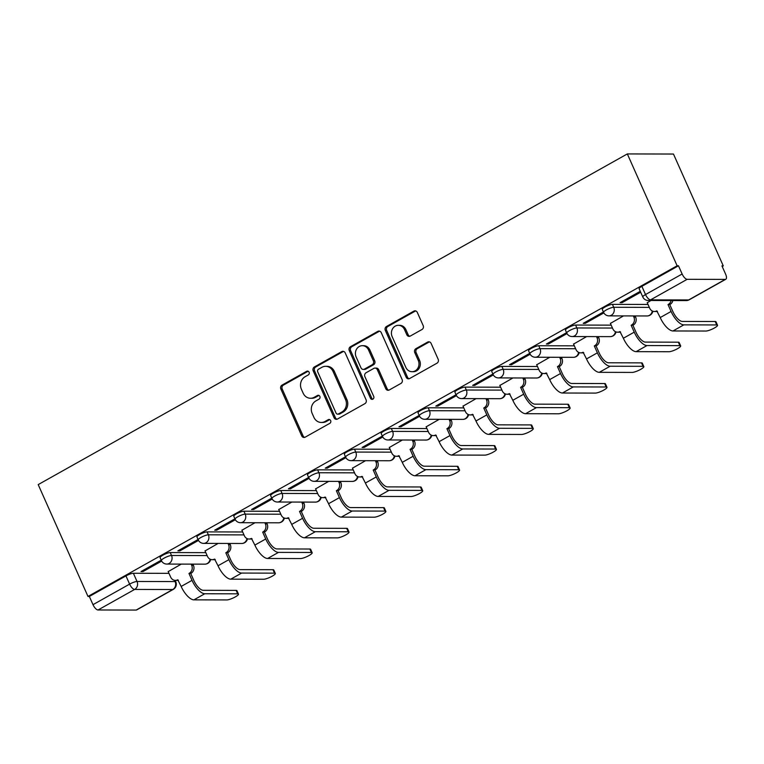 <?xml version="1.0" encoding="UTF-8"?>
<svg xmlns="http://www.w3.org/2000/svg" width="764" height="764" viewBox="0 0 764 764"><rect width="100%" height="100%" fill="white"/><g stroke="black" fill="none" stroke-linecap="round" stroke-linejoin="round"><path stroke-width="1.15" d="M309.095 372.211A2.034 1.814 -89.9 0 0 306.66 371.304L282.031 385.123A2.913 2.588 -89.9 0 0 280.865 389.029L301.713 435.862A2.913 2.588 -89.9 0 0 305.199 437.161L329.828 423.332A2.034 1.814 -89.9 0 0 329.026 419.474A2.034 1.814 -89.9 0 0 328.205 419.684L325.025 421.48A9.311 8.289 -89.9 0 1 321.291 422.463A9.311 8.289 -89.9 0 1 313.899 417.316L312.161 413.419A9.311 8.289 -89.9 0 1 315.866 400.928L319.056 399.133A2.034 1.814 -89.9 0 0 318.254 395.274A2.034 1.814 -89.9 0 0 317.432 395.494L314.252 397.28A9.311 8.289 -89.9 0 1 310.518 398.264A9.311 8.289 -89.9 0 1 303.127 393.126L301.388 389.22A9.311 8.289 -89.9 0 1 305.094 376.728L308.284 374.943A2.034 1.814 -89.9 0 0 309.095 372.211M308.15 371.228A2.034 1.814 -89.9 0 0 308.007 371.304L283.377 385.132A2.913 2.588 -89.9 0 0 282.212 389.029L303.06 435.862A2.913 2.588 -89.9 0 0 304.702 437.371M329.695 419.617A2.034 1.814 -89.9 0 0 329.551 419.694L326.362 421.48L325.025 421.48M318.922 395.427A2.034 1.814 -89.9 0 0 318.779 395.494L315.589 397.29L314.252 397.28M422.014 329.485A2.913 2.588 -89.9 0 0 423.17 325.579L417.325 312.438A2.913 2.588 -89.9 0 0 413.84 311.139L386.488 326.495A2.913 2.588 -89.9 0 0 385.323 330.401L406.171 377.225A2.913 2.588 -89.9 0 0 409.647 378.533L437.008 363.167A2.913 2.588 -89.9 0 0 438.173 359.271L431.106 343.399A2.913 2.588 -89.9 0 0 427.63 342.1L415.922 348.671A2.913 2.588 -89.9 0 0 414.757 352.576L418.261 360.446A7.783 6.933 -89.9 0 1 412.044 371.705A7.783 6.933 -89.9 0 1 405.856 367.408L392.133 336.58A7.783 6.933 -89.9 0 1 398.35 325.311A7.783 6.933 -89.9 0 1 404.538 329.618L406.82 334.756A2.913 2.588 -89.9 0 0 410.297 336.055L422.014 329.485M627.33 153.927L677.133 265.776L87.994 596.455L38.2 484.605L627.33 153.927L673.476 154.042L723.279 265.891L722.2 266.493M345.213 352.911A2.913 2.588 -89.9 0 0 341.737 351.612L314.376 366.968A2.913 2.588 -89.9 0 0 313.211 370.874L334.059 417.707A2.913 2.588 -89.9 0 0 337.535 419.006L364.896 403.65A2.913 2.588 -89.9 0 0 366.061 399.744L345.213 352.911M350.428 346.732L377.788 331.375A2.913 2.588 -89.9 0 1 381.265 332.674L402.112 379.507A2.913 2.588 -89.9 0 1 400.957 383.413L389.248 389.984A2.913 2.588 -89.9 0 1 385.772 388.685L377.311 369.69A2.913 2.588 -89.9 0 0 373.835 368.391L366.071 372.746A2.913 2.588 -89.9 0 0 364.906 376.652L373.711 396.421A2.034 1.814 -89.9 0 1 370.464 398.245L349.272 350.638A2.913 2.588 -89.9 0 1 350.428 346.732L351.774 346.741L379.135 331.385L377.788 331.375M677.133 265.776L678.47 265.786L682.137 273.999A5.931 2.407 60.7 0 0 687.18 279.309L725.256 279.395A5.931 2.407 60.7 0 0 725.8 279.261A5.931 2.407 60.7 0 0 725.59 274.104L721.932 265.891L723.279 265.891M87.994 596.455L89.34 596.455L125.955 575.903A5.931 1.213 -24 0 1 133.375 573.258L168.978 573.344M98.05 609.978L136.126 610.073L172.74 589.521L134.665 589.426L98.05 609.978A5.931 2.407 -119.3 0 1 92.998 604.668L129.613 584.116A5.931 1.213 -24 0 1 137.033 581.471L175.109 581.566A5.931 1.213 -24 0 1 175.796 581.805L175.157 580.382M89.34 596.455L92.998 604.668M174.545 580.315L175.109 581.566A5.931 5.281 -89.9 0 1 172.74 589.521A5.931 2.407 60.7 0 0 173.285 589.388L136.67 609.939A5.931 2.407 -119.3 0 1 136.126 610.073M198.077 539.518L177.869 550.863L179.884 550.863L179.483 549.956M218.151 543.424L205.058 550.93M234.93 518.832L214.722 530.178L216.737 530.178L216.327 529.271M255.004 522.738L241.911 530.245M271.774 498.147L251.566 509.493L253.591 509.502L253.18 508.585M291.848 502.053L278.755 509.559M308.627 477.471L288.42 488.807L290.435 488.817L290.034 487.909M328.701 481.368L315.608 488.874M345.481 456.786L325.273 468.131L327.288 468.131L326.877 467.224M365.555 460.682L352.462 468.189M382.325 436.101L362.117 447.446L364.142 447.446L363.731 446.539M402.399 439.997L389.306 447.513M419.178 415.415L398.97 426.761L400.985 426.761L400.584 425.854M439.252 419.321L426.159 426.828M456.032 394.73L435.824 406.076L437.839 406.085L437.428 405.168M476.106 398.636L463.013 406.142M492.875 374.054L472.668 385.39L474.692 385.4L474.282 384.483M512.95 377.951L499.857 385.457M529.729 353.369L509.521 364.705L511.536 364.714L511.135 363.807M549.803 357.266L536.71 364.772M566.582 332.684L546.375 344.029L548.39 344.029L547.979 343.122M586.656 336.58L573.563 344.087M603.426 311.998L583.219 323.344L585.243 323.344L584.832 322.437M623.5 315.904L610.407 323.411M640.28 291.313L620.072 302.659L622.087 302.659L621.686 301.751M650.957 300.491L647.261 302.725M612.422 304.368L613.721 307.29A5.931 1.213 -24 0 0 607.37 309.372A5.931 1.213 -24 0 0 603.589 312.352L602.29 309.43A5.931 1.213 156 0 1 606.072 306.45A5.931 1.213 156 0 1 612.422 304.368L648.034 304.454M575.578 325.053L576.877 327.966A5.931 1.213 -24 0 0 570.517 330.058A5.931 1.213 -24 0 0 566.735 333.028L565.436 330.115A5.931 1.213 156 0 1 569.218 327.135A5.931 1.213 156 0 1 575.578 325.053L611.181 325.139M538.725 345.739L540.024 348.651A5.931 1.213 -24 0 0 533.673 350.733A5.931 1.213 -24 0 0 529.882 353.713L528.583 350.8A5.931 1.213 156 0 1 532.374 347.821A5.931 1.213 156 0 1 538.725 345.739L574.337 345.825M501.872 366.424L503.17 369.337A5.931 1.213 -24 0 0 496.82 371.419A5.931 1.213 -24 0 0 493.038 374.398L491.739 371.485A5.931 1.213 156 0 1 495.521 368.506A5.931 1.213 156 0 1 501.872 366.424L537.484 366.51M465.028 387.109L466.327 390.022A5.931 1.213 -24 0 0 459.966 392.104A5.931 1.213 -24 0 0 456.184 395.083L454.886 392.171A5.931 1.213 156 0 1 458.667 389.191A5.931 1.213 156 0 1 465.028 387.109L500.63 387.195M428.174 407.785L429.473 410.707A5.931 1.213 -24 0 0 423.122 412.789A5.931 1.213 -24 0 0 419.331 415.769L418.032 412.846A5.931 1.213 156 0 1 421.823 409.876A5.931 1.213 156 0 1 428.174 407.785L463.786 407.871M391.321 428.47L392.62 431.383A5.931 1.213 -24 0 0 386.269 433.474A5.931 1.213 -24 0 0 382.487 436.454L381.188 433.532A5.931 1.213 156 0 1 384.97 430.552A5.931 1.213 156 0 1 391.321 428.47L426.933 428.556M354.477 449.156L355.776 452.068A5.931 1.213 -24 0 0 349.415 454.15A5.931 1.213 -24 0 0 345.634 457.13L344.335 454.217A5.931 1.213 156 0 1 348.117 451.237A5.931 1.213 156 0 1 354.477 449.156L390.079 449.242M317.623 469.841L318.922 472.754A5.931 1.213 -24 0 0 312.572 474.836A5.931 1.213 -24 0 0 308.78 477.815L307.481 474.902A5.931 1.213 156 0 1 311.273 471.923A5.931 1.213 156 0 1 317.623 469.841L353.235 469.927M280.77 490.526L282.069 493.439A5.931 1.213 -24 0 0 275.718 495.521A5.931 1.213 -24 0 0 271.936 498.5L270.637 495.588A5.931 1.213 156 0 1 274.419 492.608A5.931 1.213 156 0 1 280.77 490.526L316.382 490.612M243.926 511.202L245.225 514.124A5.931 1.213 -24 0 0 238.865 516.206A5.931 1.213 -24 0 0 235.083 519.186L233.784 516.273A5.931 1.213 156 0 1 237.566 513.293A5.931 1.213 156 0 1 243.926 511.202L279.528 511.288M207.073 531.887L208.371 534.81A5.931 1.213 -24 0 0 202.021 536.891A5.931 1.213 -24 0 0 198.229 539.871L196.931 536.949A5.931 1.213 156 0 1 200.722 533.969A5.931 1.213 156 0 1 207.073 531.887L242.685 531.973M170.219 552.573L171.518 555.485A5.931 1.213 -24 0 0 165.167 557.577A5.931 1.213 -24 0 0 161.385 560.547L160.087 557.634A5.931 1.213 156 0 1 163.868 554.654A5.931 1.213 156 0 1 170.219 552.573L205.831 552.659M161.223 560.203L141.015 571.548L143.04 571.548L142.629 570.641M181.297 564.099L168.204 571.606M143.04 571.548L161.662 561.101M678.47 265.786L641.865 286.328A5.931 1.213 156 0 0 639.134 288.754L642.791 296.967A5.931 1.213 -24 0 1 645.523 294.551L682.137 273.999M179.884 550.863L198.506 540.415M216.737 530.178L235.36 519.73M253.591 509.502L272.213 499.045M290.435 488.817L309.057 478.359M327.288 468.131L345.911 457.674M364.142 447.446L382.764 436.998M400.985 426.761L419.608 416.313M437.839 406.085L456.461 395.628M474.692 385.4L493.315 374.943M511.536 364.714L530.159 354.257M548.39 344.029L567.012 333.582M585.243 323.344L603.866 312.896M622.087 302.659L640.681 292.23M310.518 398.264L311.865 398.273A9.311 8.289 -89.9 0 0 315.589 397.29M321.291 422.463L322.637 422.463A9.311 8.289 -89.9 0 0 326.362 421.48M343.571 351.411A2.913 2.588 -89.9 0 0 343.084 351.621L315.723 366.978A2.913 2.588 -89.9 0 0 314.558 370.874L335.406 417.707A2.913 2.588 -89.9 0 0 337.048 419.216M318.55 369.184A2.034 1.814 -89.9 0 0 317.738 371.915L336.036 413.018A2.034 1.814 -89.9 0 0 338.471 413.926L341.833 412.044A9.311 8.289 -89.9 0 0 345.548 399.553L333.037 371.457A9.311 8.289 -89.9 0 0 325.636 366.309A9.311 8.289 -89.9 0 0 321.911 367.293L318.55 369.184M337.65 414.145L338.996 414.145A2.034 1.814 -89.9 0 0 339.818 413.935L338.471 413.926M325.636 366.309L326.982 366.319A9.311 8.289 -89.9 0 1 334.384 371.457L346.894 399.553A9.311 8.289 -89.9 0 1 343.179 412.044L339.818 413.935M379.632 331.175A2.913 2.588 -89.9 0 0 379.135 331.385M375 368.086L376.346 368.086A2.913 2.588 -89.9 0 1 378.657 369.69L387.119 388.685A2.913 2.588 -89.9 0 0 388.752 390.194M351.774 346.741A2.913 2.588 -89.9 0 0 350.619 350.638L371.81 398.254A2.034 1.814 -89.9 0 0 372.756 399.228M368.544 349.979A7.783 6.933 -89.9 0 0 362.356 345.681A7.783 6.933 -89.9 0 0 356.139 356.95L360.971 367.809A2.913 2.588 -89.9 0 0 364.447 369.107L372.211 364.743A2.913 2.588 -89.9 0 0 373.376 360.847L368.544 349.979L369.881 349.988A7.783 6.933 -89.9 0 0 363.702 345.691L362.356 345.681M363.282 369.413L364.629 369.423A2.913 2.588 -89.9 0 0 365.794 369.107L364.447 369.107M369.881 349.988L374.723 360.847A2.913 2.588 -89.9 0 1 373.558 364.753L365.794 369.107M398.35 325.311L399.696 325.321A7.783 6.933 -89.9 0 1 405.885 329.618L408.167 334.756A2.913 2.588 -89.9 0 0 409.81 336.265M412.044 371.705L413.391 371.715A7.783 6.933 -89.9 0 0 419.608 360.446L418.261 360.446M429.463 341.89A2.913 2.588 -89.9 0 0 428.976 342.1L417.268 348.671A2.913 2.588 -89.9 0 0 416.103 352.576L419.608 360.446M415.683 310.938A2.913 2.588 -89.9 0 0 415.186 311.149L387.826 326.505A2.913 2.588 -89.9 0 0 386.67 330.401L407.518 377.235A2.913 2.588 -89.9 0 0 409.16 378.734M168.147 571.482L170.658 577.106A5.931 5.281 -89.9 0 0 175.367 580.382A5.931 5.281 -89.9 0 0 177.745 579.761L181.163 586.446A14.965 6.074 60.7 0 0 193.913 599.855L226.812 599.931A6.819 1.394 156 0 0 234.118 597.534A6.819 1.394 156 0 0 238.473 594.106A6.819 1.394 156 0 0 237.68 593.829L236.143 590.391A6.819 1.394 -24 0 1 236.935 590.668L238.473 594.106M192.9 564.128L193.426 565.312A5.931 5.281 90.1 0 1 191.067 573.267L188.966 573.458L192.031 580.354A14.965 6.074 60.7 0 0 204.781 593.752L237.68 593.829M188.966 573.458L189.319 573.258A5.931 5.281 -89.9 0 0 191.678 565.312L191.153 564.128M236.143 590.391L203.253 590.305A11.116 4.508 -119.3 0 1 193.779 580.354L190.713 573.468M178.384 580.22A5.931 5.281 90.1 0 1 177.114 580.392L175.367 580.382M205 550.796L207.502 556.421A5.931 5.281 -89.9 0 0 212.22 559.697A5.931 5.281 -89.9 0 0 214.588 559.076L218.017 565.771A14.965 6.074 60.7 0 0 230.766 579.169L263.666 579.246A6.819 1.394 156 0 0 270.972 576.849A6.819 1.394 156 0 0 275.327 573.43A6.819 1.394 156 0 0 274.524 573.153L272.996 569.705A6.819 1.394 -24 0 1 273.789 569.982L275.327 573.43M229.754 543.443L230.279 544.627A5.931 5.281 90.1 0 1 227.911 552.582L225.81 552.773L228.875 559.668A14.965 6.074 60.7 0 0 241.634 573.067L274.524 573.153M225.81 552.773L226.163 552.582A5.931 5.281 -89.9 0 0 228.531 544.627L228.006 543.443M272.996 569.705L240.097 569.619A11.116 4.508 -119.3 0 1 230.632 559.668L227.557 552.783M215.238 559.534A5.931 5.281 90.1 0 1 213.968 559.706L212.22 559.697M241.854 530.12L244.356 535.745A5.931 5.281 -89.9 0 0 249.064 539.021A5.931 5.281 -89.9 0 0 251.442 538.391L254.861 545.085A14.965 6.074 60.7 0 0 267.62 558.484L300.51 558.56A6.819 1.394 156 0 0 307.816 556.173A6.819 1.394 156 0 0 312.17 552.744A6.819 1.394 156 0 0 311.378 552.467L309.85 549.02A6.819 1.394 -24 0 1 310.642 549.297L312.17 552.744M266.607 522.767L267.133 523.942A5.931 5.281 90.1 0 1 264.764 531.897L262.663 532.097L265.729 538.983A14.965 6.074 60.7 0 0 278.488 552.382L311.378 552.467M262.663 532.097L263.017 531.897A5.931 5.281 -89.9 0 0 265.385 523.942L264.85 522.757M309.85 549.02L276.95 548.944A11.116 4.508 -119.3 0 1 267.476 538.992L264.411 532.097M252.091 538.849A5.931 5.281 90.1 0 1 250.812 539.021L249.064 539.021M278.698 509.435L281.209 515.06A5.931 5.281 -89.9 0 0 285.917 518.336A5.931 5.281 -89.9 0 0 288.295 517.706L291.714 524.4A14.965 6.074 60.7 0 0 304.464 537.799L337.363 537.885A6.819 1.394 156 0 0 344.669 535.488A6.819 1.394 156 0 0 349.024 532.059A6.819 1.394 156 0 0 348.231 531.782L346.694 528.335A6.819 1.394 -24 0 1 347.486 528.612L349.024 532.059M303.451 502.082L303.976 503.266A5.931 5.281 90.1 0 1 301.618 511.211L299.517 511.412L302.582 518.298A14.965 6.074 60.7 0 0 315.331 531.706L348.231 531.782M299.517 511.412L299.87 511.211A5.931 5.281 -89.9 0 0 302.229 503.256L301.704 502.072M346.694 528.335L313.803 528.258A11.116 4.508 -119.3 0 1 304.33 518.307L301.264 511.412M288.935 518.164A5.931 5.281 90.1 0 1 287.665 518.336L285.917 518.336M315.551 488.75L318.053 494.375A5.931 5.281 -89.9 0 0 322.771 497.651A5.931 5.281 -89.9 0 0 325.139 497.02L328.568 503.715A14.965 6.074 60.7 0 0 341.317 517.113L374.217 517.199A6.819 1.394 156 0 0 381.522 514.802A6.819 1.394 156 0 0 385.877 511.374A6.819 1.394 156 0 0 385.075 511.097L383.547 507.649A6.819 1.394 -24 0 1 384.34 507.926L385.877 511.374M340.305 481.396L340.83 482.581A5.931 5.281 90.1 0 1 338.462 490.536L336.361 490.727L339.426 497.622A14.965 6.074 60.7 0 0 352.185 511.021L385.075 511.097M336.361 490.727L336.714 490.526A5.931 5.281 -89.9 0 0 339.082 482.571L338.557 481.396M383.547 507.649L350.647 507.573A11.116 4.508 -119.3 0 1 341.183 497.622L338.108 490.727M325.789 497.479A5.931 5.281 90.1 0 1 324.519 497.651L322.771 497.651M352.405 468.065L354.907 473.69A5.931 5.281 -89.9 0 0 359.615 476.965A5.931 5.281 -89.9 0 0 361.993 476.344L365.412 483.029A14.965 6.074 60.7 0 0 378.17 496.438L411.061 496.514A6.819 1.394 156 0 0 418.366 494.117A6.819 1.394 156 0 0 422.721 490.689A6.819 1.394 156 0 0 421.929 490.412L420.401 486.974A6.819 1.394 -24 0 1 421.193 487.251L422.721 490.689M377.158 460.711L377.683 461.895A5.931 5.281 90.1 0 1 375.315 469.85L373.214 470.041L376.28 476.937A14.965 6.074 60.7 0 0 389.038 490.335L421.929 490.412M373.214 470.041L373.567 469.841A5.931 5.281 -89.9 0 0 375.936 461.895L375.401 460.711M420.401 486.974L387.501 486.888A11.116 4.508 -119.3 0 1 378.027 476.937L374.962 470.051M362.642 476.803A5.931 5.281 90.1 0 1 361.362 476.975L359.615 476.965M389.248 447.379L391.76 453.004A5.931 5.281 -89.9 0 0 396.468 456.28A5.931 5.281 -89.9 0 0 398.846 455.659L402.265 462.354A14.965 6.074 60.7 0 0 415.014 475.752L447.914 475.829A6.819 1.394 156 0 0 455.22 473.432A6.819 1.394 156 0 0 459.575 470.013A6.819 1.394 156 0 0 458.782 469.726L457.244 466.288A6.819 1.394 -24 0 1 458.037 466.565L459.575 470.013M414.002 440.026L414.527 441.21A5.931 5.281 90.1 0 1 412.168 449.165L410.067 449.356L413.133 456.251A14.965 6.074 60.7 0 0 425.882 469.65L458.782 469.726M410.067 449.356L410.421 449.165A5.931 5.281 -89.9 0 0 412.78 441.21L412.254 440.026M457.244 466.288L424.354 466.202A11.116 4.508 -119.3 0 1 414.881 456.251L411.815 449.366M399.486 456.118A5.931 5.281 90.1 0 1 398.216 456.289L396.468 456.28M426.102 426.694L428.604 432.328A5.931 5.281 -89.9 0 0 433.322 435.604A5.931 5.281 -89.9 0 0 435.69 434.974L439.119 441.668A14.965 6.074 60.7 0 0 451.868 455.067L484.768 455.143A6.819 1.394 156 0 0 492.073 452.746A6.819 1.394 156 0 0 496.428 449.327A6.819 1.394 156 0 0 495.626 449.051L494.098 445.603A6.819 1.394 -24 0 1 494.891 445.88L496.428 449.327M450.856 419.35L451.381 420.525A5.931 5.281 90.1 0 1 449.012 428.48L446.911 428.68L449.977 435.566A14.965 6.074 60.7 0 0 462.736 448.965L495.626 449.051M446.911 428.68L447.265 428.48A5.931 5.281 -89.9 0 0 449.633 420.525L449.108 419.341M494.098 445.603L461.198 445.527A11.116 4.508 -119.3 0 1 451.734 435.575L448.659 428.68M436.339 435.432A5.931 5.281 90.1 0 1 435.069 435.604L433.322 435.604M462.955 406.018L465.457 411.643A5.931 5.281 -89.9 0 0 470.166 414.919A5.931 5.281 -89.9 0 0 472.544 414.289L475.962 420.983A14.965 6.074 60.7 0 0 488.721 434.382L521.611 434.458A6.819 1.394 156 0 0 528.917 432.071A6.819 1.394 156 0 0 533.272 428.642A6.819 1.394 156 0 0 532.479 428.365L530.951 424.918A6.819 1.394 -24 0 1 531.744 425.195L533.272 428.642M487.709 398.665L488.234 399.849A5.931 5.281 90.1 0 1 485.866 407.795L483.765 407.995L486.83 414.881A14.965 6.074 60.7 0 0 499.589 428.289L532.479 428.365M483.765 407.995L484.118 407.795A5.931 5.281 -89.9 0 0 486.487 399.839L485.952 398.655M530.951 424.918L498.052 424.841A11.116 4.508 -119.3 0 1 488.578 414.89L485.512 407.995M473.193 414.747A5.931 5.281 90.1 0 1 471.913 414.919L470.166 414.919M499.799 385.333L502.311 390.958A5.931 5.281 -89.9 0 0 507.019 394.234A5.931 5.281 -89.9 0 0 509.397 393.603L512.816 400.298A14.965 6.074 60.7 0 0 525.565 413.696L558.465 413.782A6.819 1.394 156 0 0 565.771 411.385A6.819 1.394 156 0 0 570.125 407.957A6.819 1.394 156 0 0 569.333 407.68L567.795 404.232A6.819 1.394 -24 0 1 568.588 404.509L570.125 407.957M524.553 377.979L525.078 379.164A5.931 5.281 90.1 0 1 522.719 387.119L520.618 387.31L523.684 394.195A14.965 6.074 60.7 0 0 536.433 407.604L569.333 407.68M520.618 387.31L520.972 387.109A5.931 5.281 -89.9 0 0 523.33 379.154L522.805 377.979M567.795 404.232L534.905 404.156A11.116 4.508 -119.3 0 1 525.431 394.205L522.366 387.31M510.037 394.062A5.931 5.281 90.1 0 1 508.767 394.234L507.019 394.234M536.653 364.648L539.155 370.273A5.931 5.281 -89.9 0 0 543.872 373.548A5.931 5.281 -89.9 0 0 546.241 372.928L549.669 379.613A14.965 6.074 60.7 0 0 562.419 393.021L595.318 393.097A6.819 1.394 156 0 0 602.624 390.7A6.819 1.394 156 0 0 606.979 387.272A6.819 1.394 156 0 0 606.177 386.995L604.649 383.547A6.819 1.394 -24 0 1 605.441 383.824L606.979 387.272M561.406 357.294L561.932 358.478A5.931 5.281 90.1 0 1 559.563 366.433L557.462 366.624L560.528 373.52A14.965 6.074 60.7 0 0 573.286 386.918L606.177 386.995M557.462 366.624L557.816 366.424A5.931 5.281 -89.9 0 0 560.184 358.478L559.659 357.294M604.649 383.547L571.749 383.471A11.116 4.508 -119.3 0 1 562.285 373.52L559.21 366.634M546.89 373.386A5.931 5.281 90.1 0 1 545.62 373.558L543.872 373.548M573.506 343.962L576.008 349.587A5.931 5.281 -89.9 0 0 580.716 352.863A5.931 5.281 -89.9 0 0 583.094 352.242L586.513 358.927A14.965 6.074 60.7 0 0 599.272 372.335L632.162 372.412A6.819 1.394 156 0 0 639.468 370.015A6.819 1.394 156 0 0 643.823 366.586A6.819 1.394 156 0 0 643.03 366.309L641.502 362.871A6.819 1.394 -24 0 1 642.295 363.148L643.823 366.586M598.26 336.609L598.785 337.793A5.931 5.281 90.1 0 1 596.417 345.748L594.316 345.939L597.381 352.834A14.965 6.074 60.7 0 0 610.14 366.233L643.03 366.309M594.316 345.939L594.669 345.739A5.931 5.281 -89.9 0 0 597.037 337.793L596.503 336.609M641.502 362.871L608.602 362.785A11.116 4.508 -119.3 0 1 599.129 352.834L596.063 345.949M583.744 352.701A5.931 5.281 90.1 0 1 582.464 352.873L580.716 352.863M610.35 323.277L612.862 328.912A5.931 5.281 -89.9 0 0 617.57 332.178A5.931 5.281 -89.9 0 0 619.948 331.557L623.367 338.251A14.965 6.074 60.7 0 0 636.116 351.65L669.016 351.726A6.819 1.394 156 0 0 676.321 349.329A6.819 1.394 156 0 0 680.676 345.911A6.819 1.394 156 0 0 679.884 345.634L678.346 342.186A6.819 1.394 -24 0 1 679.139 342.463L680.676 345.911M635.104 315.924L635.629 317.108A5.931 5.281 90.1 0 1 633.27 325.063L631.169 325.254L634.235 332.149A14.965 6.074 60.7 0 0 646.984 345.548L679.884 345.634M631.169 325.254L631.522 325.063A5.931 5.281 -89.9 0 0 633.881 317.108L633.356 315.924M678.346 342.186L645.456 342.1A11.116 4.508 -119.3 0 1 635.982 332.149L632.917 325.263M620.588 332.015A5.931 5.281 90.1 0 1 619.317 332.187L617.57 332.178M647.203 302.601L649.706 308.226A5.931 5.281 -89.9 0 0 654.423 311.502A5.931 5.281 -89.9 0 0 656.792 310.872L660.22 317.566A14.965 6.074 60.7 0 0 672.969 330.965L705.869 331.041A6.819 1.394 156 0 0 713.175 328.654A6.819 1.394 156 0 0 717.53 325.225A6.819 1.394 156 0 0 716.727 324.948L715.199 321.501A6.819 1.394 -24 0 1 715.992 321.778L717.53 325.225M672.874 300.538A5.931 5.281 90.1 0 1 670.114 304.378L668.013 304.578L671.078 311.464A14.965 6.074 60.7 0 0 683.837 324.862L716.727 324.948M668.013 304.578L668.366 304.378A5.931 5.281 -89.9 0 0 671.126 300.538M715.199 321.501L682.3 321.424A11.116 4.508 -119.3 0 1 672.836 311.473L669.761 304.578M657.441 311.33A5.931 5.281 90.1 0 1 656.171 311.502L654.423 311.502M308.007 371.304L306.66 371.304M329.551 419.694L328.205 419.684M318.779 395.494L317.432 395.494M687.18 279.309L650.565 299.86L688.641 299.946L725.256 279.395M133.375 573.258L137.033 581.471A5.931 5.281 -89.9 0 1 134.665 589.426A5.931 2.407 -119.3 0 1 129.613 584.116L125.955 575.903M603.589 312.352A5.931 5.931 0 0 0 608.984 315.866A5.931 5.281 90.1 0 0 611.362 315.236A5.931 5.281 90.1 0 0 613.721 307.29L649.333 307.376M566.735 333.028A5.931 5.931 0 0 0 572.131 336.552A5.931 5.281 90.1 0 0 574.509 335.921A5.931 5.281 90.1 0 0 576.877 327.966L612.48 328.052M529.882 353.713A5.931 5.931 0 0 0 535.287 357.237A5.931 5.281 90.1 0 0 537.655 356.607A5.931 5.281 90.1 0 0 540.024 348.651L575.626 348.737M493.038 374.398A5.931 5.931 0 0 0 498.434 377.913A5.931 5.281 90.1 0 0 500.812 377.292A5.931 5.281 90.1 0 0 503.17 369.337L538.782 369.423M456.184 395.083A5.931 5.931 0 0 0 461.58 398.598A5.931 5.281 90.1 0 0 463.958 397.977A5.931 5.281 90.1 0 0 466.327 390.022L501.929 390.108M419.331 415.769A5.931 5.931 0 0 0 424.736 419.283A5.931 5.281 90.1 0 0 427.105 418.653A5.931 5.281 90.1 0 0 429.473 410.707L465.075 410.793M382.487 436.454A5.931 5.931 0 0 0 387.883 439.968A5.931 5.281 90.1 0 0 390.261 439.338A5.931 5.281 90.1 0 0 392.62 431.383L428.232 431.469M345.634 457.13A5.931 5.931 0 0 0 351.029 460.654A5.931 5.281 90.1 0 0 353.407 460.023A5.931 5.281 90.1 0 0 355.776 452.068L391.378 452.154M308.78 477.815A5.931 5.931 0 0 0 314.185 481.33A5.931 5.281 90.1 0 0 316.554 480.709A5.931 5.281 90.1 0 0 318.922 472.754L354.525 472.84M271.936 498.5A5.931 5.931 0 0 0 277.332 502.015A5.931 5.281 90.1 0 0 279.71 501.394A5.931 5.281 90.1 0 0 282.069 493.439L317.681 493.525M235.083 519.186A5.931 5.931 0 0 0 240.479 522.7A5.931 5.281 90.1 0 0 242.857 522.07A5.931 5.281 90.1 0 0 245.225 514.124L280.827 514.21M198.229 539.871A5.931 5.931 0 0 0 203.635 543.385A5.931 5.281 90.1 0 0 206.003 542.755A5.931 5.281 90.1 0 0 208.371 534.81L243.974 534.895M161.385 560.547A5.931 5.931 0 0 0 166.781 564.071A5.931 5.281 90.1 0 0 169.159 563.44A5.931 5.281 90.1 0 0 171.518 555.485L207.13 555.571M210.081 559.191A5.931 5.281 90.1 0 1 207.235 563.536A5.931 5.281 -89.9 0 1 204.857 564.157A5.931 5.931 0 0 0 210.673 559.439M246.934 538.505A5.931 5.281 90.1 0 1 244.079 542.851A5.931 5.281 -89.9 0 1 241.71 543.481A5.931 5.931 0 0 0 247.526 538.754M283.788 517.82A5.931 5.281 90.1 0 1 280.932 522.165A5.931 5.281 -89.9 0 1 278.554 522.796A5.931 5.931 0 0 0 284.37 518.068M320.632 497.135A5.931 5.281 90.1 0 1 317.786 501.48A5.931 5.281 -89.9 0 1 315.408 502.11A5.931 5.931 0 0 0 321.224 497.393M357.485 476.459A5.931 5.281 90.1 0 1 354.63 480.795A5.931 5.281 -89.9 0 1 352.261 481.425A5.931 5.931 0 0 0 358.077 476.707M394.339 455.774A5.931 5.281 90.1 0 1 391.483 460.119A5.931 5.281 -89.9 0 1 389.105 460.74A5.931 5.931 0 0 0 394.921 456.022M431.183 435.088A5.931 5.281 90.1 0 1 428.337 439.434A5.931 5.281 -89.9 0 1 425.959 440.054A5.931 5.931 0 0 0 431.775 435.337M468.036 414.403A5.931 5.281 90.1 0 1 465.18 418.748A5.931 5.281 -89.9 0 1 462.812 419.379A5.931 5.931 0 0 0 468.628 414.651M504.889 393.718A5.931 5.281 90.1 0 1 502.034 398.063A5.931 5.281 -89.9 0 1 499.656 398.693A5.931 5.931 0 0 0 505.472 393.966M541.733 373.042A5.931 5.281 90.1 0 1 538.887 377.378A5.931 5.281 -89.9 0 1 536.509 378.008A5.931 5.931 0 0 0 542.325 373.29M578.587 352.357A5.931 5.281 90.1 0 1 575.731 356.702A5.931 5.281 -89.9 0 1 573.363 357.323A5.931 5.931 0 0 0 579.179 352.605M615.44 331.671A5.931 5.281 90.1 0 1 612.585 336.017A5.931 5.281 -89.9 0 1 610.207 336.637A5.931 5.931 0 0 0 616.023 331.92M652.284 310.986A5.931 5.281 90.1 0 1 649.438 315.331A5.931 5.281 -89.9 0 1 647.06 315.962A5.931 5.931 0 0 0 652.876 311.234M641.865 286.328L645.523 294.551A5.931 2.407 -119.3 0 0 650.565 299.86A5.931 5.281 90.1 0 1 648.197 300.481L686.273 300.577A5.931 5.931 0 0 0 689.185 299.813L725.8 279.261M689.185 299.813A5.931 2.407 60.7 0 1 688.641 299.946A5.931 5.281 90.1 0 1 686.273 300.577M303.06 435.862L301.713 435.862M282.212 389.029L280.865 389.029M283.377 385.132L282.031 385.123M335.406 417.707L334.059 417.707M314.558 370.874L313.211 370.874M315.723 366.978L314.376 366.968M343.084 351.621L341.737 351.612M343.179 412.044L341.833 412.044M346.894 399.553L345.548 399.553M334.384 371.457L333.037 371.457M387.119 388.685L385.772 388.685M378.657 369.69L377.311 369.69M371.81 398.254L370.464 398.245M350.619 350.638L349.272 350.638M373.558 364.753L372.211 364.743M374.723 360.847L373.376 360.847M408.167 334.756L406.82 334.756M405.885 329.618L404.538 329.618M416.103 352.576L414.757 352.576M417.268 348.671L415.922 348.671M428.976 342.1L427.63 342.1M407.518 377.235L406.171 377.225M386.67 330.401L385.323 330.401M387.826 326.505L386.488 326.495M415.186 311.149L413.84 311.139M181.163 586.446L192.031 580.354M193.426 565.312L191.678 565.312M191.067 573.267L189.319 573.258M193.913 599.855L204.781 593.752M218.017 565.771L228.875 559.668M230.279 544.627L228.531 544.627M227.911 552.582L226.163 552.582M230.766 579.169L241.634 573.067M254.861 545.085L265.729 538.983M267.133 523.942L265.385 523.942M264.764 531.897L263.017 531.897M267.62 558.484L278.488 552.382M291.714 524.4L302.582 518.298M303.976 503.266L302.229 503.256M301.618 511.211L299.87 511.211M304.464 537.799L315.331 531.706M328.568 503.715L339.426 497.622M340.83 482.581L339.082 482.571M338.462 490.536L336.714 490.526M341.317 517.113L352.185 511.021M365.412 483.029L376.28 476.937M377.683 461.895L375.936 461.895M375.315 469.85L373.567 469.841M378.17 496.438L389.038 490.335M402.265 462.354L413.133 456.251M414.527 441.21L412.78 441.21M412.168 449.165L410.421 449.165M415.014 475.752L425.882 469.65M439.119 441.668L449.977 435.566M451.381 420.525L449.633 420.525M449.012 428.48L447.265 428.48M451.868 455.067L462.736 448.965M475.962 420.983L486.83 414.881M488.234 399.849L486.487 399.839M485.866 407.795L484.118 407.795M488.721 434.382L499.589 428.289M512.816 400.298L523.684 394.195M525.078 379.164L523.33 379.154M522.719 387.119L520.972 387.109M525.565 413.696L536.433 407.604M549.669 379.613L560.528 373.52M561.932 358.478L560.184 358.478M559.563 366.433L557.816 366.424M562.419 393.021L573.286 386.918M586.513 358.927L597.381 352.834M598.785 337.793L597.037 337.793M596.417 345.748L594.669 345.739M599.272 372.335L610.14 366.233M623.367 338.251L634.235 332.149M635.629 317.108L633.881 317.108M633.27 325.063L631.522 325.063M636.116 351.65L646.984 345.548M660.22 317.566L671.078 311.464M670.114 304.378L668.366 304.378M672.969 330.965L683.837 324.862M204.857 564.157L166.781 564.071M241.71 543.481L203.635 543.385M278.554 522.796L240.479 522.7M315.408 502.11L277.332 502.015M352.261 481.425L314.185 481.33M389.105 460.74L351.029 460.654M425.959 440.054L387.883 439.968M462.812 419.379L424.736 419.283M499.656 398.693L461.58 398.598M536.509 378.008L498.434 377.913M573.363 357.323L535.287 357.237M610.207 336.637L572.131 336.552M647.06 315.962L608.984 315.866M642.791 296.967A5.931 5.931 0 0 0 648.197 300.481M173.285 589.388A5.931 5.931 0 0 0 175.796 581.805"/></g></svg>
